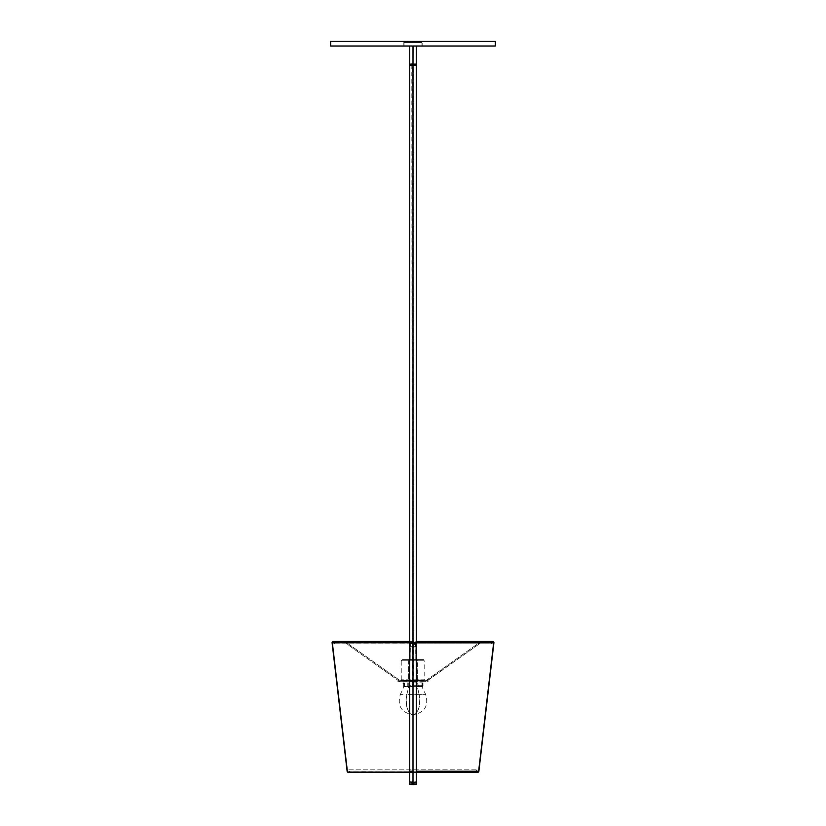 <?xml version="1.0" encoding="UTF-8"?>
<svg xmlns="http://www.w3.org/2000/svg" width="826" height="826" viewBox="0 0 826 826"><rect width="100%" height="100%" fill="white"/><g stroke="black" fill="none" stroke-linecap="round" stroke-linejoin="round"><path stroke-width="0.62" stroke-dasharray="4.13 3.1" d="M413.754 783.905L412.463 783.905L412.463 782.356L412.463 783.905L416.294 784.297L413 783.895L413 646.407L414.817 645.003L413.857 642.855L414.879 644.652L416.294 644.321L413.878 642.855L413.857 64.696L413 64.686L413 63.757L413 64.686L413.857 64.676L413.857 642.855L413 642.649L413 46.008L416.294 46.008M416.025 64.924L410.522 64.82L410.522 63.891L410.522 64.82L409.706 65.089L409.706 64.149L409.706 644.321L411.121 644.363L411.616 645.798L413 646.407L413 783.895L415.333 784.019M409.768 46.008L413.878 46.008L409.706 46.008L413 46.008L413 42.477L413 46.008L421.941 46.008L404.059 46.008L413 46.008L413 42.477L421.941 42.477L413 42.477L413 642.649L411.121 644.373L412.143 642.855L409.706 644.321M413 42.477L404.059 42.477L413 42.477M411.74 783.926L409.748 784.359M411.813 64.717L412.143 642.855L412.226 64.686L409.975 64.924M413 64.686L412.143 64.676L413 64.686M413.878 46.008L421.941 46.008L413.878 46.008M412.122 46.008L404.059 46.008L412.122 46.008M413 46.008L330.658 46.008L495.342 46.008L403.821 46.008L422.179 46.008L422.179 42.477L403.821 42.477L403.821 46.008L403.821 42.477L422.179 42.477L422.179 46.008L413 46.008M410.181 659.582L410.388 643.444L413 641.699L415.612 643.444L415.819 659.582L410.181 659.582L415.819 659.582L415.819 644.528A2.819 2.819 0 0 1 413 647.347A2.819 2.819 0 0 1 410.181 644.528L411.007 646.521L413 647.347L414.993 646.521L415.819 644.528L415.024 646.5L413.01 647.347L410.976 646.5L410.181 644.528A2.819 2.819 0 0 0 413 647.347A2.819 2.819 0 0 0 415.819 644.528A2.819 2.819 0 0 0 413 641.699A2.819 2.819 0 0 0 410.181 644.528L410.997 642.535L412.99 641.699L414.993 642.535L415.819 644.528L414.993 642.535L413 641.699L411.007 642.535L410.181 644.528A2.819 2.819 0 0 1 413 641.699A2.819 2.819 0 0 1 415.819 644.528L414.993 646.521L413 647.347L411.007 646.521L410.181 644.528L410.181 659.582M405.824 42.456L407.951 42.456L409.097 41.3L404.678 41.3L405.824 42.456L404.678 41.3L409.097 41.3L404.678 41.3L409.097 41.3L407.951 42.456L405.824 42.456M411.937 42.456L414.063 42.456L415.21 41.3L410.79 41.3L411.937 42.456L410.79 41.3L415.21 41.3L414.063 42.456L411.937 42.456M418.049 42.456L420.176 42.456L421.322 41.3L416.903 41.3L418.049 42.456L416.903 41.3L421.322 41.3L420.176 42.456L418.049 42.456M330.658 41.3L495.342 41.3L330.658 41.3M422.179 46.008L414.786 46.008L422.179 46.008M410.79 41.3L415.21 41.3L410.79 41.3M416.903 41.3L421.322 41.3L416.903 41.3M420.744 41.537L417.326 41.723L420.744 41.537M419.897 41.537L418.173 41.537L419.897 41.537M413.65 41.537L411.214 41.537L413.65 41.537M406.702 41.537L408.674 41.723L406.702 41.537M407.734 680.283L427.114 680.758L398.886 680.758L407.734 680.283M416.954 659.582L402.458 659.582L423.542 659.582L416.954 659.582L417.388 679.819L424.347 680.283L400.765 680.283L424.76 679.819L417.388 679.819L417.388 660.759L424.76 660.759L408.612 660.759L408.612 679.819L408.612 660.759L423.914 660.759L417.388 660.759L416.954 659.582L423.583 659.582L424.76 660.759L402.086 660.759L408.612 660.759L409.046 659.582L408.612 660.759L401.24 660.759L408.612 660.759M412.081 659.582L415.468 659.582L412.081 659.582M409.046 659.582L402.417 659.582L401.24 660.759L417.388 660.759M417.388 679.819L401.24 679.819L424.76 679.819L424.76 660.759M417.564 680.283L400.816 680.283L424.76 679.819M422.365 682.844L422.365 686.612L423.026 686.612L403.635 686.612L403.635 682.844L404.657 682.844L404.657 686.375L408.756 686.375L408.756 682.844L413.63 682.844L413.63 686.375L418.741 686.375L418.741 682.844L421.983 682.844L421.983 686.375L423.026 686.375L422.984 682.844L421.343 682.844L421.343 686.375L417.244 686.375L417.244 682.844L412.37 682.844L412.37 686.375L407.259 686.375L407.259 682.844L404.017 682.844L404.017 686.375L402.974 686.375L403.016 682.844L403.635 682.844L403.635 686.612L402.974 686.612L422.365 686.612L422.365 682.844M406.846 694.594L408.911 685.673L417.089 685.673L419.154 694.594L417.089 685.673L421.456 685.673L408.911 685.673L406.846 694.594L425.731 694.594L406.846 694.594A14.114 6.825 90 0 0 413 714.81A14.114 6.825 90 0 0 419.154 694.594C420.651 705.962 418.606 712.693 413 714.81C407.394 712.693 405.349 705.962 406.846 694.594L400.269 694.594C397.172 705.962 401.415 712.693 413 714.81L413 714.81C424.585 712.693 428.828 705.962 425.731 694.594L421.456 685.673M361.241 772.506L464.759 772.506L361.241 772.042M409.706 772.506L416.294 772.506L409.706 772.506M412.463 783.905L409.789 784.204M409.706 781.964L416.294 781.964M411.844 783.926L411.265 783.957M411.937 64.511L414.415 64.304L411.937 64.511M334.623 642.649A1.27 1.27 0 0 0 333.353 641.379A1.27 1.27 0 0 1 334.623 642.649L409.944 642.649L409.944 641.379L409.944 642.649L334.623 642.649L491.377 642.649A1.27 1.27 0 0 1 492.647 641.379A1.27 1.27 0 0 0 491.377 642.649L413 642.525L413 682.782L412.711 642.649L334.623 642.649A1.27 1.27 0 0 1 333.498 643.908A1.27 1.27 0 0 0 334.623 642.649M409.706 642.649L409.944 643.908L333.498 643.908L492.502 643.908A1.27 1.27 0 0 1 491.377 642.649L416.056 642.649L416.056 641.379L416.056 642.649L491.377 642.649A1.27 1.27 0 0 0 492.502 643.908L416.056 643.908L416.056 642.649L415.54 646.221L413 647.584L410.45 646.221L409.706 642.649M346.765 642.773L346.28 643.578L346.765 642.773L346.28 643.578L399.898 681.636L399.784 680.758L397.946 680.758L397.946 681.698L428.054 681.698L428.054 680.758L426.216 680.758L426.04 681.657L425.855 680.758L400.145 680.758L399.898 681.636L400.28 680.758L346.765 642.773L400.28 680.758L399.898 681.636L346.28 643.578L346.765 642.773M477.624 772.372A1.27 1.27 0 0 1 476.344 771.102L349.656 771.102A1.27 1.27 0 0 1 348.376 772.372A1.27 1.27 0 0 0 349.656 771.102L412.308 771.102L413 771.949L413.692 771.102L476.344 771.102A1.27 1.27 0 0 0 477.624 772.372L348.386 772.372M347.126 771.247L478.873 771.247L347.126 771.247M409.706 771.247L413 771.247M493.917 642.649L332.083 642.649L493.917 642.649M413.351 642.7L413 643.444L413.289 642.649M479.72 643.578L479.235 642.773L479.72 643.578L479.235 642.773L425.72 680.758L425.906 681.564L479.72 643.578L426.102 681.636L425.72 680.758L479.235 642.773L479.72 643.578M413.444 643.165L413.475 682.379M493.917 642.793L332.083 642.793L493.917 642.793M412.308 771.102L349.656 771.102A1.27 1.27 0 0 0 348.386 769.832L477.614 769.832A1.27 1.27 0 0 0 476.344 771.102L413.692 771.102L413 770.544L412.298 771.247L413 771.949L413.589 770.854L413 770.544L413.692 771.102L413.165 771.938L412.308 771.102M349.656 771.102L476.344 771.102A1.27 1.27 0 0 1 477.614 769.832L348.386 769.832A1.27 1.27 0 0 1 349.656 771.102M412.835 681.605L413 642.525L413 682.782L412.835 681.605L397.946 681.698L397.946 680.758L428.054 680.758L428.054 681.698L412.835 681.605M412.525 682.379L412.556 643.175M397.946 680.758L428.054 680.758L397.946 680.758M424.296 680.758L401.704 680.758L424.296 680.758M478.316 771.185L347.684 771.185L332.671 642.927L493.329 642.927L478.316 771.185L493.329 642.927L416.056 642.927L415.55 646.221L413 647.584L410.46 646.221L409.944 642.927L332.671 642.927L347.684 771.185L478.316 771.185M416.294 64.149L416.294 644.321M421.941 46.008L421.941 42.477M404.059 46.008L404.059 42.477M401.24 679.819L401.24 660.759M400.269 694.594L404.544 685.673M409.706 772.372L416.294 772.372M492.647 641.379L333.353 641.379"/><path stroke-width="1.24" d="M416.232 46.008L413 46.008L413 63.757L413.031 46.008M409.706 46.008L409.706 64.149L416.283 64.129L409.717 64.18L409.706 65.089L409.706 784.297L413 784.7L413 65.491L409.706 65.089L415.478 65.347L415.478 64.418L409.706 64.149L416.294 64.149L415.478 64.418L415.478 65.347L416.294 65.089L413 65.491L413 784.7L416.294 784.297L409.768 784.225M409.954 784.142L411.74 783.926M415.333 784.019L416.046 784.142M409.706 65.089L411.813 64.717M409.975 64.924L413 65.491L416.025 64.924M413 46.008L495.342 46.008L495.342 41.3L495.342 46.008L330.658 46.008L330.658 41.3L330.658 46.008L409.768 46.008M495.342 41.3L330.658 41.3L495.342 41.3M393.692 772.506L361.241 772.506L393.692 772.506M464.759 772.506L416.294 772.506L464.759 772.042M409.706 784.287L416.294 784.308L416.294 781.964L413.537 782.356L413.537 784.69L413.537 782.356L409.706 781.964L409.706 784.297L416.294 784.297L416.294 46.008M412.463 781.572L412.463 782.356L412.463 781.572M412.463 783.905L411.844 783.926M411.265 783.957L409.789 784.204M415.798 784.091L413.754 783.905M411.585 64.005L414.879 64.139L411.585 64.005M414.415 64.304L411.131 64.18L414.415 64.304M333.353 641.379A1.27 1.27 0 0 0 332.083 642.649L409.944 642.649L332.083 642.649A1.27 1.27 0 0 1 333.353 641.379L409.944 641.379M416.056 642.793L493.917 642.793L478.873 771.247A1.27 1.27 0 0 1 477.624 772.372A1.27 1.27 0 0 0 478.873 771.247L416.294 771.247L478.873 771.247L493.917 642.793A1.27 1.27 0 0 0 492.647 641.379A1.27 1.27 0 0 1 493.917 642.649L416.056 642.649L493.917 642.649A1.27 1.27 0 0 1 493.917 642.793L416.294 642.793M348.376 772.372A1.27 1.27 0 0 1 347.126 771.247A1.27 1.27 0 0 0 348.376 772.372L409.706 772.372M413 771.247L409.706 771.247M409.706 642.793L332.083 642.793A1.27 1.27 0 0 1 332.083 642.649A1.27 1.27 0 0 0 332.083 642.793L347.126 771.247L332.083 642.793L409.944 642.793M416.294 772.372L477.614 772.372M416.056 641.379L492.647 641.379"/></g></svg>
